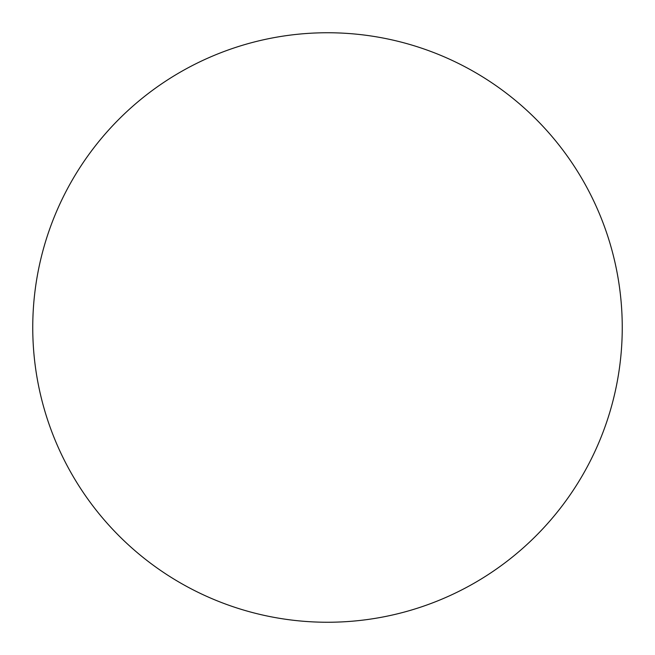<?xml version="1.0" encoding="UTF-8"?>
<svg xmlns="http://www.w3.org/2000/svg" width="655" height="655" viewBox="0 0 655 655"><rect width="100%" height="100%" fill="white"/><g stroke="black" fill="none" stroke-linecap="round" stroke-linejoin="round"><path stroke-width="0.98" d="M32.75 327.5A294.75 294.75 0 0 0 327.5 622.25A294.75 294.75 0 0 0 622.25 327.5A294.75 294.75 0 0 0 327.5 32.75A294.75 294.75 0 0 0 32.75 327.5"/></g></svg>
